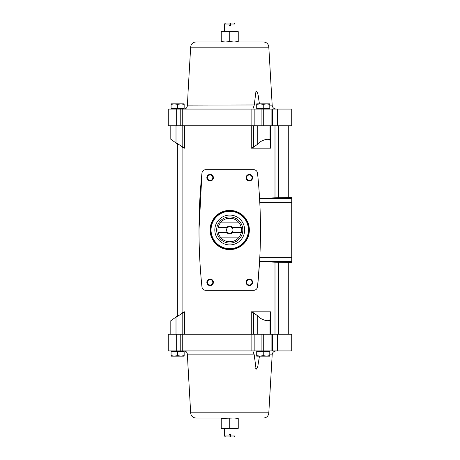 <?xml version="1.0" encoding="UTF-8"?>
<svg xmlns="http://www.w3.org/2000/svg" width="460" height="460" viewBox="0 0 460 460"><rect width="100%" height="100%" fill="white"/><g stroke="black" fill="none" stroke-linecap="round" stroke-linejoin="round"><path stroke-width="0.69" d="M278.375 334.265L278.375 262.234L291.738 262.459L291.738 261.596L261.251 261.596L274.999 262.194L274.999 334.265M291.738 261.596L291.738 197.541L278.375 197.765L278.375 125.735M278.375 262.234L274.999 262.194M274.999 125.735L274.999 197.806L278.375 197.765M274.999 197.806L261.251 198.404L259.589 198.726L259.67 200.169M201.946 173.19A549.384 549.384 0 0 0 201.946 286.81A3.921 3.921 0 0 0 205.85 290.329L253.627 290.329A3.921 3.921 0 0 0 257.531 286.81A549.384 549.384 0 0 0 257.531 173.19A3.921 3.921 0 0 0 253.627 169.671L205.85 169.671A3.921 3.921 0 0 0 201.946 173.19L199.002 229.942M257.531 286.81L259.589 261.274L261.251 261.596M230.391 23L233.967 23L234.968 24L230.391 24L230.391 23M229.086 435.999L229.086 437L225.509 437L224.509 435.999L229.086 435.999L229.086 434.384L230.391 434.384L230.391 437L233.967 437L234.968 435.999L234.968 428.369M230.391 435.999L234.968 435.999M224.509 435.999L224.509 428.369L238.24 428.013L238.24 418.387L233.99 418.031L221.237 418.387L221.237 418.031M251.281 125.735L251.281 148.177L270.67 148.177L270.67 125.735M184.512 334.265L184.512 311.822L184.017 311.822L184.017 148.177L182.091 147.004C176.025 143.048 176.025 143.048 182.091 147.004L184.512 148.177L184.512 125.735M251.281 334.265L251.281 311.822L253.529 312.829L257.772 315.888C260.118 319.47 269.663 322.494 270.02 319.504L270.67 311.822L251.281 311.822M270.67 334.265L270.67 311.822M238.24 41.969L238.24 41.613L233.99 41.969L238.24 41.969M233.99 41.969L229.741 41.613L225.486 41.969L221.237 41.613L221.237 41.969L225.486 41.969M238.24 418.031L238.24 418.387M269.79 108.416L256.709 108.416L256.709 104.42L259.98 103.839L263.252 104.42L266.518 103.839L269.79 104.42L269.79 109.072M184.155 104.42L184.155 103.839L171.074 103.839L171.074 104.42L174.34 103.839L177.612 104.42L180.883 103.839L184.155 104.42L184.155 108.416L171.074 108.416L171.074 109.072M269.79 355.58L269.79 356.161L256.709 356.161L256.709 355.58L259.98 356.161L263.252 355.58L266.518 356.161L269.79 355.58L269.79 351.584L256.709 351.584L256.709 350.928M184.155 355.58L184.155 356.161L171.074 356.161L171.074 355.58L174.34 356.161L177.612 355.58L180.883 356.161L184.155 355.58L184.155 351.584L171.074 351.584L171.074 350.928M269.79 105.144L272.182 105.144C272.418 107.531 273.723 108.836 276.109 109.072M268.812 47.202C268.502 44.022 266.76 42.28 263.58 41.969L195.897 41.969C192.717 42.28 190.975 44.022 190.664 47.202L268.812 47.202L272.182 105.144M184.092 109.072C186.116 108.945 187.231 107.634 187.439 105.144L188.157 90.246L187.439 105.144L254.253 104.978M257.537 92.397L257.853 93.662M258.238 95.553L258.577 97.52M190.664 47.202L188.151 90.43M188.071 92.08L187.985 93.874M187.945 94.691L187.921 95.185M259.457 103.839L257.657 92.851L256.024 90.804L254.242 105.144L252.839 109.06M187.812 362.572L187.439 354.855C187.231 352.366 186.116 351.055 184.092 350.928C186.116 351.055 187.231 352.366 187.439 354.855L188.157 369.754L187.439 354.855L254.242 354.855L256.105 369.34L257.692 367.017L259.457 356.161M225.486 418.031L195.897 418.031C192.717 417.72 190.975 415.978 190.664 412.798L187.818 362.664M190.664 412.798L268.812 412.798L272.182 354.855C272.418 352.469 273.723 351.164 276.109 350.928M259.118 358.811L258.853 360.68M255.996 369.133L255.616 367.988M254.495 358.788L254.242 354.855L252.839 350.94M269.79 354.855L272.182 354.855M176.663 125.735L176.663 109.072L168.262 109.072L168.262 125.735L291.738 125.735L291.738 109.072L277.518 109.072L277.518 125.735M184.017 311.822L182.091 312.995C176.025 316.952 176.025 316.952 182.091 312.995C176.025 316.952 176.025 316.952 182.091 312.995L184.017 311.822M177.456 315.997L170.809 320.729L170.809 334.265M182.792 334.265L182.792 312.806L184.512 311.822L176.007 317.314C169.383 321.695 169.383 321.695 176.007 317.314L176.007 334.265M170.953 320.637L172.396 319.711M270.02 334.265L270.02 319.504M257.772 334.265L257.772 315.888M180.234 334.265L291.738 334.265L291.738 350.928L168.262 350.928L168.262 334.265L180.234 334.265L180.234 350.928M277.518 334.265L277.518 350.928M176.663 334.265L176.663 350.928M272.814 334.265L272.814 350.928M270.02 125.735L270.02 140.495C269.663 137.505 260.118 140.53 257.772 144.112L253.529 147.171L251.281 148.177M257.772 125.735L257.772 144.112M176.007 125.735L176.007 142.686C169.383 138.305 169.383 138.305 176.007 142.686L184.512 148.177M170.953 139.363L172.396 140.288M270.67 148.177L270.02 140.495M272.814 125.735L272.814 109.072L277.518 109.072M254.167 125.735L254.167 109.072L272.814 109.072M254.167 109.072L176.663 109.072M195.897 418.031L233.99 418.031M177.612 355.58L177.612 351.584M171.074 355.58L171.074 351.584M263.252 355.58L263.252 351.584M256.709 355.58L256.709 351.584M177.612 104.42L177.612 108.416M171.074 104.42L171.074 108.416M263.252 104.42L263.252 108.416M269.79 104.42L269.79 103.839L256.709 103.839L256.709 104.42M229.741 428.013L229.741 418.387M225.486 428.369L221.237 428.369L221.237 428.013L225.486 428.369L238.24 428.369L238.24 428.013M221.237 428.013L221.237 418.387M224.509 24L229.086 24L229.086 23L225.509 23L224.509 24L224.509 31.631L225.486 31.631L221.237 31.631L221.237 31.987L225.486 31.631L238.24 31.987L238.24 41.613M229.741 31.987L229.741 41.613M221.237 31.987L221.237 41.613M238.24 31.987L238.24 31.631L225.486 31.631M229.086 24L229.086 25.616L230.391 25.616L230.391 24M210.117 230A19.619 19.619 0 0 1 239.551 213.009A19.619 19.619 0 0 1 239.551 246.991A19.619 19.619 0 0 1 210.117 230M213.388 282.325A3.272 3.272 0 0 0 208.483 279.49A3.272 3.272 0 0 0 208.483 285.154A3.272 3.272 0 0 0 213.388 282.325M252.632 177.675A3.272 3.272 0 0 0 247.721 174.846A3.272 3.272 0 0 0 247.721 180.51A3.272 3.272 0 0 0 252.632 177.675M213.388 177.675A3.272 3.272 0 0 0 208.483 174.846A3.272 3.272 0 0 0 208.483 180.51A3.272 3.272 0 0 0 213.388 177.675M252.632 282.325A3.272 3.272 0 0 0 247.721 279.49A3.272 3.272 0 0 0 247.721 285.154A3.272 3.272 0 0 0 252.632 282.325M252.063 282.325A2.702 2.702 0 0 0 248.009 279.979A2.702 2.702 0 0 0 248.009 284.665A2.702 2.702 0 0 0 252.063 282.325M212.819 177.675A2.702 2.702 0 0 0 208.765 175.335A2.702 2.702 0 0 0 208.765 180.021A2.702 2.702 0 0 0 212.819 177.675M252.063 177.675A2.702 2.702 0 0 0 248.009 175.335A2.702 2.702 0 0 0 248.009 180.021A2.702 2.702 0 0 0 252.063 177.675M212.819 282.325A2.702 2.702 0 0 0 208.765 279.979A2.702 2.702 0 0 0 208.765 284.665A2.702 2.702 0 0 0 212.819 282.325M241.218 227.384L232.662 227.384A3.921 3.921 0 0 0 226.814 227.384L218.258 227.384A11.77 11.77 0 0 1 220.961 222.151L238.516 222.151A11.77 11.77 0 0 1 238.516 237.849L220.961 237.849A11.77 11.77 0 0 1 218.258 232.616L226.814 232.616A3.921 3.921 0 0 0 232.662 232.616L241.218 232.616M218.258 227.384A11.77 11.77 0 0 0 218.258 232.616M226.814 227.384L227.867 227.384A3.214 3.214 0 0 1 231.61 227.384L232.662 227.384M232.662 232.616L231.61 232.616A3.214 3.214 0 0 1 227.867 232.616L226.814 232.616M231.61 232.616A3.214 3.214 0 0 0 231.61 227.384M227.867 227.384A3.214 3.214 0 0 0 227.867 232.616M242.817 230A13.081 13.081 0 0 1 223.198 241.327A13.081 13.081 0 0 1 223.198 218.672A13.081 13.081 0 0 1 242.817 230M238.516 237.849A11.77 11.77 0 0 1 220.961 237.849M220.961 222.151A11.77 11.77 0 0 1 238.516 222.151M244.651 230A14.91 14.91 0 0 1 222.283 242.914A14.91 14.91 0 0 1 222.283 217.085A14.91 14.91 0 0 1 244.651 230M248.705 230A18.969 18.969 0 0 1 220.254 246.428A18.969 18.969 0 0 1 220.254 213.572A18.969 18.969 0 0 1 248.705 230A18.969 18.969 0 0 1 220.254 246.428A18.969 18.969 0 0 1 220.254 213.572A18.969 18.969 0 0 1 248.705 230M253.529 334.265L253.529 312.829M182.269 334.265L182.269 350.928M251.108 334.265L251.108 350.928M254.167 334.265L254.167 350.928M261.912 334.265L261.912 350.928M263.712 334.265L263.712 350.928M271.894 334.265L271.894 350.928M272.159 334.265L272.159 350.928M253.529 125.735L253.529 147.171M182.792 125.735L182.792 147.194M182.091 147.004L182.091 312.995M272.159 125.735L272.159 109.072M271.894 125.735L271.894 109.072M263.712 125.735L263.712 109.072M261.912 125.735L261.912 109.072M251.108 125.735L251.108 109.072M182.269 125.735L182.269 109.072M180.234 125.735L180.234 109.072M291.738 198.404L261.251 198.404M291.738 202.325L259.779 202.325M291.738 257.675L259.779 257.675M210.381 230A19.36 19.36 0 0 1 239.418 213.233A19.36 19.36 0 0 1 239.418 246.767A19.36 19.36 0 0 1 210.381 230M248.446 230A18.705 18.705 0 0 1 220.386 246.198A18.705 18.705 0 0 1 220.386 213.802A18.705 18.705 0 0 1 248.446 230M288.73 334.265L288.73 262.459M288.73 197.541L288.73 125.735M170.809 125.735L170.809 139.271L177.353 143.934L177.353 316.066M268.812 412.798C268.502 415.978 266.76 417.72 263.58 418.031M184.155 351.584L184.155 350.928M269.79 351.584L269.79 350.928M184.155 109.072L184.155 108.416M256.709 109.072L256.709 108.416M234.968 31.631L234.968 24"/></g></svg>
